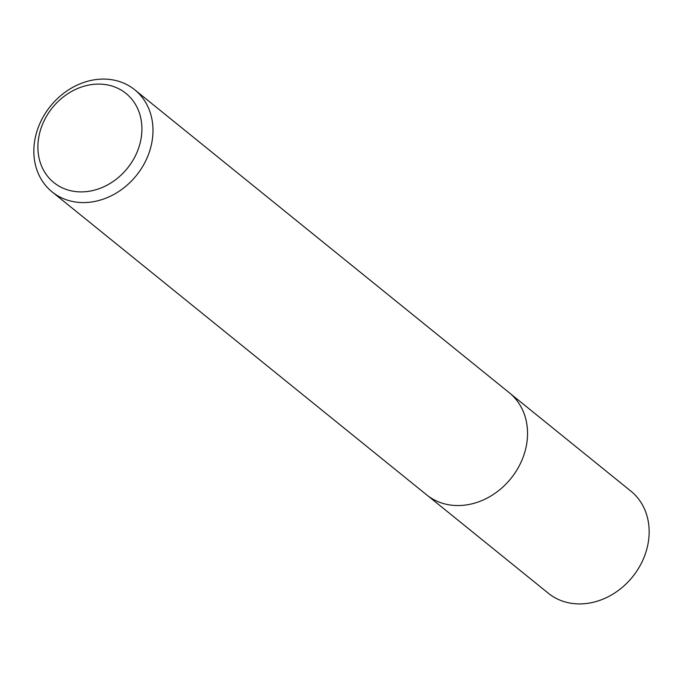 <?xml version="1.0" encoding="UTF-8"?>
<svg xmlns="http://www.w3.org/2000/svg" width="683" height="683" viewBox="0 0 683 683"><rect width="100%" height="100%" fill="white"/><g stroke="black" fill="none" stroke-linecap="round" stroke-linejoin="round"><path stroke-width="1.02" d="M510.508 393.767L630.896 491.145A65.653 55.186 129 0 1 638.682 568.094A65.653 55.186 129 0 1 564.346 601.697A65.653 55.186 129 0 1 548.321 593.237L427.925 495.858M67.839 189.959A57.338 48.194 -51 0 0 137.001 152.318A57.338 48.194 -51 0 0 111.961 86.024A57.338 48.194 -51 0 0 42.807 123.666A57.338 48.194 -51 0 0 67.839 189.959M118.688 81.303A65.679 55.212 129 0 1 134.722 89.763A65.679 55.212 129 0 1 142.508 166.746A65.679 55.212 129 0 1 68.146 200.367A65.679 55.212 129 0 1 52.113 191.897A65.679 55.212 129 0 1 44.318 114.923A65.679 55.212 129 0 1 118.688 81.303M134.722 89.763L509.27 392.734A65.679 55.212 129 0 1 517.065 469.716A65.679 55.212 129 0 1 442.695 503.328A65.679 55.212 129 0 1 426.662 494.868L52.113 191.897"/></g></svg>

